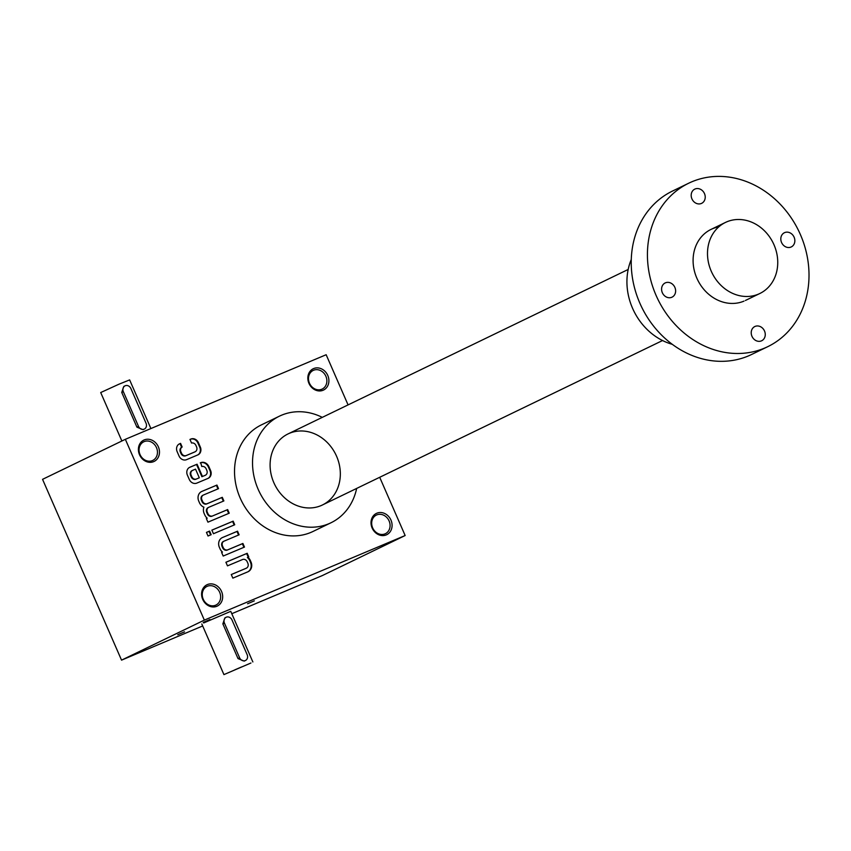 <?xml version="1.0" encoding="UTF-8"?>
<svg xmlns="http://www.w3.org/2000/svg" width="851" height="851" viewBox="0 0 851 851"><rect width="100%" height="100%" fill="white"/><g stroke="black" fill="none" stroke-linecap="round" stroke-linejoin="round"><path stroke-width="1.28" d="M379.706 477.294L405.15 535.534L322.348 575.563L231.78 613.709M125.352 439.307L204.346 620.113L121.544 660.142L42.55 479.336L125.352 439.307L326.156 354.729L348.07 404.895M194.613 452.019A3.925 3.383 64.2 0 1 194.485 452.083L185.688 455.785A3.925 3.383 64.2 0 1 180.997 453.509L180.359 452.051A3.925 3.383 64.2 0 1 181.614 447.275L182.157 447.009L180.572 443.382L179.635 443.775A6.308 5.436 64.2 0 0 179.412 443.882A6.308 5.436 64.2 0 0 177.146 451.668L179.029 455.987A6.308 5.436 64.2 0 0 186.571 459.657L197.826 454.913A6.308 5.436 64.2 0 0 198.049 454.817A6.308 5.436 64.2 0 0 200.315 447.02L198.432 442.701A6.308 5.436 64.2 0 0 190.89 439.042L189.964 439.424L191.549 443.052A3.925 3.383 64.2 0 1 195.932 445.456L196.57 446.913A3.925 3.383 64.2 0 1 195.156 451.764L194.613 452.019A3.925 3.383 64.2 0 0 194.751 451.955M182.157 447.009A3.925 3.383 64.2 0 0 180.901 451.785L181.54 453.243A3.925 3.383 64.2 0 0 186.231 455.53L195.017 451.828A3.925 3.383 64.2 0 0 195.156 451.764M204.868 475.486A3.925 3.383 64.2 0 1 204.729 475.539L202.442 476.475L197.081 464.21L189.879 467.231A6.308 5.436 64.2 0 0 189.667 467.337A6.308 5.436 64.2 0 0 187.39 475.124L189.284 479.443A6.308 5.436 64.2 0 0 196.815 483.113L208.08 478.368A6.308 5.436 64.2 0 0 208.304 478.273A6.308 5.436 64.2 0 0 210.569 470.475L208.91 466.688A6.882 5.936 64.2 0 0 200.687 462.689L201.793 466.518A3.925 3.383 64.2 0 1 206.176 468.912L206.814 470.38A3.925 3.383 64.2 0 1 205.41 475.22L204.868 475.486A3.925 3.383 64.2 0 0 204.995 475.411M223.324 501.165L221.76 497.58L206.719 503.92A3.925 3.383 64.2 0 1 202.027 501.643L202.57 501.377L201.921 499.909A3.925 3.383 64.2 0 1 203.336 495.059A3.925 3.383 64.2 0 1 203.474 494.995L218.516 488.665L216.941 485.059L201.878 491.399A7.84 6.765 64.2 0 0 201.613 491.516A7.84 6.765 64.2 0 0 198.783 501.207L199.432 502.686A7.84 6.765 64.2 0 0 203.91 507.207A7.84 6.765 64.2 0 0 204.155 513.504L204.793 514.951A7.84 6.765 64.2 0 0 207.208 518.206L206.368 518.557L207.942 522.163L229.227 513.196L227.653 509.589L212.612 515.929A3.925 3.383 64.2 0 1 207.931 513.642L207.282 512.174A3.925 3.383 64.2 0 1 208.697 507.334L208.155 507.59A3.925 3.383 64.2 0 0 206.74 512.43L207.282 512.174M202.57 501.377A3.925 3.383 64.2 0 0 207.25 503.654L222.292 497.324L223.877 500.931L208.835 507.27A3.925 3.383 64.2 0 0 208.697 507.334M211.154 534.694L209.58 531.088L206.453 532.396L208.027 536.013L211.154 534.694M234.727 524.759L233.153 521.152L211.867 530.12L213.441 533.726L234.727 524.759M223.941 541.204A3.925 3.383 64.2 0 1 224.079 541.14L239.12 534.8L237.546 531.194L222.483 537.534A7.84 6.765 64.2 0 0 222.217 537.662A7.84 6.765 64.2 0 0 219.388 547.353L220.037 548.821A7.84 6.765 64.2 0 0 222.451 552.076L221.611 552.427L223.185 556.043L244.482 547.076L242.897 543.459L227.866 549.799A3.925 3.383 64.2 0 1 223.175 547.523L222.526 546.044A3.925 3.383 64.2 0 1 223.941 541.204L223.398 541.459A3.925 3.383 64.2 0 0 221.994 546.31L222.526 546.044M245.907 568.394A3.925 3.383 64.2 0 1 245.769 568.447L231.27 574.521L232.844 578.137L247.896 571.798A7.84 6.765 64.2 0 0 248.173 571.67A7.84 6.765 64.2 0 0 250.992 561.979L250.343 560.511A7.84 6.765 64.2 0 0 247.928 557.256L248.769 556.894L247.194 553.288L225.909 562.256L227.483 565.862L242.524 559.533A3.925 3.383 64.2 0 1 247.215 561.809L247.854 563.288A3.925 3.383 64.2 0 1 246.439 568.128L245.907 568.394A3.925 3.383 64.2 0 0 246.035 568.319M372.142 528.024A11.84 10.212 -115.8 0 1 382.163 512.685A11.84 10.212 -115.8 0 1 390.364 531.471A11.84 10.212 -115.8 0 1 372.142 528.024M202.719 599.381A11.84 10.212 -115.8 0 1 212.729 584.041A11.84 10.212 -115.8 0 1 220.941 602.838A11.84 10.212 -115.8 0 1 202.719 599.381M308.956 383.375A11.84 10.212 -115.8 0 1 318.965 368.036A11.84 10.212 -115.8 0 1 327.178 386.822A11.84 10.212 -115.8 0 1 308.956 383.375M139.521 454.742A11.84 10.212 -115.8 0 1 149.542 439.403A11.84 10.212 -115.8 0 1 157.754 458.189A11.84 10.212 -115.8 0 1 139.521 454.742M330.986 522.769L312.987 531.471A59.208 51.049 -115.8 0 1 240.152 497.984A59.208 51.049 -115.8 0 1 261.438 424.862L279.436 416.16A59.208 51.049 64.2 0 0 258.151 489.282A59.208 51.049 64.2 0 0 330.986 522.769A59.208 51.049 64.2 0 0 356.654 488.442M405.15 535.534L204.346 620.113M184.507 631.836L177.753 634.74L184.507 631.836M254.332 600.838L247.577 603.742L254.332 600.838M209.963 619.528L203.208 622.432L209.963 619.528M203.729 622.943L230.749 611.337L203.729 622.943M202.676 625.964L121.544 660.142M372.653 527.854A10.35 8.925 -115.8 0 1 376.376 515.078A10.35 8.925 -115.8 0 1 388.907 520.504A10.35 8.925 -115.8 0 1 385.375 533.705A10.35 8.925 -115.8 0 1 372.653 527.854M203.229 599.21A10.35 8.925 -115.8 0 1 206.942 586.435A10.35 8.925 -115.8 0 1 219.484 591.87A10.35 8.925 -115.8 0 1 215.952 605.061A10.35 8.925 -115.8 0 1 203.229 599.21M309.456 383.205A10.35 8.925 -115.8 0 1 313.179 370.43A10.35 8.925 -115.8 0 1 325.71 375.865A10.35 8.925 -115.8 0 1 322.189 389.056A10.35 8.925 -115.8 0 1 309.456 383.205M140.032 454.572A10.35 8.925 -115.8 0 1 143.755 441.786A10.35 8.925 -115.8 0 1 156.286 447.222A10.35 8.925 -115.8 0 1 152.765 460.423A10.35 8.925 -115.8 0 1 140.032 454.572M273.841 482.677A39.476 34.029 -115.8 0 1 307.222 431.542A39.476 34.029 -115.8 0 1 334.581 494.176A39.476 34.029 -115.8 0 1 273.841 482.677M322.284 417.362A59.208 51.049 64.2 0 0 281.511 415.224A59.208 51.049 64.2 0 0 279.436 416.16M247.896 571.798A7.84 6.765 64.2 0 0 250.449 562.245L249.811 560.766A7.84 6.765 64.2 0 0 247.396 557.511L247.928 557.256M248.215 557.128L246.652 553.554L247.194 553.288M246.652 553.554L225.919 562.288M245.769 568.447L231.281 574.553M243.929 547.31L242.365 543.725L242.897 543.459M242.365 543.725L227.866 549.799M221.994 546.31L222.632 547.778A3.925 3.383 64.2 0 0 227.323 550.065M238.567 535.034L237.004 531.46L237.546 531.194M237.004 531.46L222.483 537.534M221.622 552.459L222.451 552.076M234.174 524.993L232.61 521.418L233.153 521.152M232.61 521.418L211.878 530.152M210.601 534.928L209.038 531.343L209.58 531.088M209.038 531.343L206.463 532.428M228.685 513.43L227.111 509.855L227.653 509.589M227.111 509.855L212.612 515.929M206.74 512.43L207.389 513.908A3.925 3.383 64.2 0 0 212.08 516.185M221.76 497.58L222.292 497.324M202.027 501.643L201.389 500.165L201.921 499.909M203.198 495.133L202.932 495.261A3.925 3.383 64.2 0 0 202.793 495.325A3.925 3.383 64.2 0 0 201.389 500.165M217.962 488.899L216.399 485.315L216.941 485.059M216.399 485.315L201.347 491.655A7.84 6.765 64.2 0 0 201.336 491.655M206.378 518.589L207.208 518.206M208.027 478.39A6.308 5.436 64.2 0 0 210.027 470.741L208.367 466.944A6.882 5.936 64.2 0 0 200.219 462.912L200.687 462.689M204.729 475.539L202.442 476.475M201.9 476.73L196.538 464.465L197.081 464.21M196.538 464.465L189.401 467.476M199.304 477.794L195.528 469.135L192.688 470.326A3.925 3.383 64.2 0 0 192.56 470.39A3.925 3.383 64.2 0 0 191.145 475.23L191.794 476.709A3.925 3.383 64.2 0 0 196.475 478.985L199.304 477.794L196.475 478.985M192.422 470.454L192.156 470.582A3.925 3.383 64.2 0 0 192.018 470.646A3.925 3.383 64.2 0 0 190.603 475.496L191.252 476.964A3.925 3.383 64.2 0 0 195.932 479.241M197.772 454.934A6.308 5.436 64.2 0 0 199.783 447.286L197.889 442.967A6.308 5.436 64.2 0 0 190.358 439.297L189.975 439.456M181.614 447.275L180.029 443.648L180.572 443.382M180.029 443.648L179.146 444.02M123.342 391.683L138.511 426.394A4.734 4.085 64.2 0 0 144.34 429.074A4.734 4.085 64.2 0 0 146.042 423.224L130.873 388.503A4.734 4.085 64.2 0 0 125.044 385.833A4.734 4.085 64.2 0 0 123.342 391.683L121.746 392.449L136.915 427.159L143.074 429.681L144.34 429.074M121.863 440.988L100.705 392.545L118.832 384.258L129.639 379.908L150.893 428.542M125.044 385.833L123.789 386.439L121.746 392.449M247.152 654.653L231.983 619.943A4.734 4.085 64.2 0 0 226.153 617.262A4.734 4.085 64.2 0 0 224.451 623.113L239.62 657.823A4.734 4.085 64.2 0 0 245.45 660.504A4.734 4.085 64.2 0 0 247.152 654.653M250.949 663.003L223.93 674.609L250.949 663.003M226.153 617.262L224.898 617.869L222.856 623.879L238.025 658.6L244.184 661.11L245.45 660.504M241.535 666.961L234.78 669.865L241.535 666.961M711.245 271.192A39.476 34.029 -115.8 0 1 725.435 222.451A39.476 34.029 -115.8 0 1 773.261 243.173A39.476 34.029 -115.8 0 1 759.805 293.521A39.476 34.029 -115.8 0 1 711.245 271.192M767.74 346.676L751.539 354.505A90.78 78.281 -115.8 0 1 748.359 355.952A90.78 78.281 -115.8 0 1 640.686 305.02A90.78 78.281 -115.8 0 1 672.503 191.049L688.704 183.21A90.78 78.281 -115.8 0 1 798.695 230.876A90.78 78.281 -115.8 0 1 767.74 346.676A90.78 78.281 -115.8 0 1 764.56 348.112A90.78 78.281 -115.8 0 1 656.887 297.19A90.78 78.281 -115.8 0 1 688.704 183.21M662.333 292.701A7.893 6.808 64.2 0 0 672.045 297.159A7.893 6.808 64.2 0 0 674.737 287.095A7.893 6.808 64.2 0 0 665.174 282.947A7.893 6.808 64.2 0 0 662.333 292.701M744.019 301.105A39.476 34.029 -115.8 0 1 695.469 274.618A39.476 34.029 -115.8 0 1 718.723 226.919M781.558 242.482A7.893 6.808 64.2 0 0 791.27 246.939A7.893 6.808 64.2 0 0 793.962 236.876A7.893 6.808 64.2 0 0 784.399 232.727A7.893 6.808 64.2 0 0 781.558 242.482M691.927 198.879A7.893 6.808 64.2 0 0 701.639 203.346A7.893 6.808 64.2 0 0 704.33 193.273A7.893 6.808 64.2 0 0 694.767 189.135A7.893 6.808 64.2 0 0 691.927 198.879M751.965 336.294A7.893 6.808 64.2 0 0 761.677 340.762A7.893 6.808 64.2 0 0 764.368 330.688A7.893 6.808 64.2 0 0 754.805 326.539A7.893 6.808 64.2 0 0 751.965 336.294M672.279 344.315A59.208 51.049 -115.8 0 1 631.272 259.491M250.449 562.245L250.992 561.979M249.811 560.766L250.343 560.511M222.632 547.778L223.175 547.523M207.389 513.908L207.931 513.642M206.719 503.92L207.25 503.654M201.347 491.655L201.878 491.399M210.027 470.741L210.569 470.475M208.367 466.944L208.91 466.688M190.603 475.496L191.145 475.23M191.252 476.964L191.794 476.709M199.783 447.286L200.315 447.02M197.889 442.967L198.432 442.701M190.358 439.297L190.89 439.042M194.485 452.083L195.017 451.828M185.688 455.785L186.231 455.53M180.997 453.509L181.54 453.243M180.359 452.051L180.901 451.785M138.511 426.394L136.915 427.159M224.451 623.113L222.856 623.879M239.62 657.823L238.025 658.6M203.336 495.059L202.793 495.325M192.56 470.39L192.018 470.646M252.864 661.961L230.749 611.337M223.93 674.609L201.815 623.985M322.391 504.994L662.546 340.538M745.402 300.477L759.805 293.521M288.032 433.925L628.176 269.469M711.042 229.408L725.435 222.451"/></g></svg>
